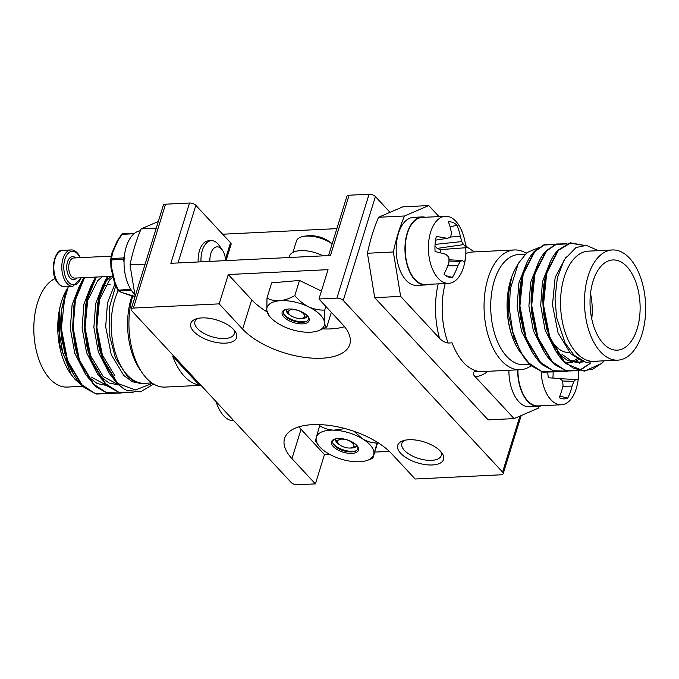 <?xml version="1.0" encoding="UTF-8"?>
<svg xmlns="http://www.w3.org/2000/svg" width="679" height="679" viewBox="0 0 679 679"><rect width="100%" height="100%" fill="white"/><g stroke="black" fill="none" stroke-linecap="round" stroke-linejoin="round"><path stroke-width="1.02" d="M222.644 234.221L336.869 228.636M233.652 329.553A23.977 10.974 -162.8 0 0 195.73 319.045A23.977 10.974 -162.8 0 0 193.753 331.505A23.977 10.974 -162.8 0 0 224.087 343.184A23.977 10.974 -162.8 0 0 235.01 331.208A23.977 10.974 -162.8 0 0 233.652 329.553M197.631 318.485A20.625 9.438 -162.8 0 0 194.881 321.574A20.625 9.438 -162.8 0 0 197.428 328.509A20.625 9.438 -162.8 0 0 218.443 338.201A20.625 9.438 -162.8 0 0 234.289 333.771A20.625 9.438 -162.8 0 0 233.763 329.671M440.595 451.374A23.977 10.974 -162.8 0 0 402.681 440.875A23.977 10.974 -162.8 0 0 400.695 453.326A23.977 10.974 -162.8 0 0 431.038 465.005A23.977 10.974 -162.8 0 0 441.961 453.029A23.977 10.974 -162.8 0 0 440.595 451.374M404.574 440.306A20.625 9.438 -162.8 0 0 401.832 443.395A20.625 9.438 -162.8 0 0 404.37 450.338A20.625 9.438 -162.8 0 0 425.385 460.022A20.625 9.438 -162.8 0 0 441.231 455.592A20.625 9.438 -162.8 0 0 440.713 451.493M201.009 261.831A20.625 11.416 -92.8 0 1 211.398 240.689L208.563 240.824A20.625 11.416 87.2 0 0 199.49 250.568A20.625 11.416 87.2 0 0 198.175 261.967M228.28 274.537L219.198 303.869L242.632 329.111A59.956 27.44 -162.8 0 0 303.725 357.264A59.956 27.44 -162.8 0 0 349.778 344.397A59.956 27.44 -162.8 0 0 342.386 324.231L318.952 298.989L328.033 269.656L228.28 274.537L251.714 299.779A59.956 27.44 -162.8 0 0 267.068 311.882M322.898 328.899A59.956 27.44 -162.8 0 0 344.525 326.701M298.904 426.845A59.956 27.44 -162.8 0 0 301.043 429.315L324.469 454.557L329.595 454.302M374.732 452.095L389.356 451.382M328.526 255.593L346.876 196.316A4.795 2.198 17.2 0 1 349.116 195.213L369.062 194.236A4.795 2.198 17.2 0 1 375.402 196.571L343.243 300.441L502.587 472.092A4.795 2.198 -162.8 0 1 503.181 473.704A4.795 2.198 -162.8 0 1 500.941 474.808L415.149 479.009L391.715 453.767A59.956 27.44 -162.8 0 0 330.622 425.606A59.956 27.44 -162.8 0 0 284.569 438.473A59.956 27.44 -162.8 0 0 291.962 458.639L315.396 483.881L324.469 454.557M343.243 300.441A4.795 2.198 -162.8 0 0 336.911 298.115L369.062 194.236M131.166 309.166L163.325 205.296A4.795 2.198 17.2 0 1 165.566 204.192L133.407 308.062A4.795 2.198 -162.8 0 0 131.166 309.166A4.795 2.198 -162.8 0 0 131.76 310.778L291.104 482.429A4.795 2.198 -162.8 0 0 297.436 484.764L315.396 483.881M165.566 204.192L189.5 203.021A4.795 2.198 17.2 0 1 195.841 205.347L230.521 242.709A4.795 2.198 17.2 0 1 231.106 244.321L226.065 260.609M349.116 195.213L330.452 255.499L170.845 263.308L189.5 203.021M133.407 308.062L219.198 303.869M318.952 298.989L336.911 298.115M375.402 196.571L390.035 212.332M526.25 253.225A59.956 33.169 87.2 0 0 514.385 249.957A59.956 33.169 87.2 0 0 484.73 294.219A59.956 33.169 87.2 0 0 501.552 360.761A59.956 33.169 87.2 0 0 520.241 369.716A59.956 33.169 87.2 0 0 531.122 365.752M539.143 406.288A149.881 82.931 -92.8 0 1 538.345 408.172L514.088 418.603L475.198 376.718C472.856 374.418 472.652 372.703 474.596 371.566L478.585 371.371A59.956 33.169 -92.8 0 1 463.647 362.611A59.956 33.169 -92.8 0 1 452.104 342.844L448.115 343.039C444.448 342.258 441.588 340.671 439.534 338.286L400.644 296.4L393.362 251.994L367.424 253.259A149.881 82.931 -92.8 0 1 378.568 217.255L402.825 206.832L428.763 205.559L438.999 216.593M400.644 296.4L374.706 297.665L367.424 253.259M514.088 418.603L488.15 419.868L374.706 297.665M393.362 251.994A149.881 82.931 -92.8 0 1 404.506 215.99L378.568 217.255M529.009 363.808L530.859 365.523L525.427 359.59L520.428 351.781L512.772 331.955L509.36 308.962L510.285 288.991L518.323 263.401L526.997 252.588L538.405 247.759M528.347 363.053L528.797 363.588M603.096 362L601.619 363.477L584.271 371.184L566.21 363.791L563.85 361.567L549.37 337.276L543.056 304.82L546.323 272.933L558.036 250.118L570.318 242.793L583.745 245.297M590.891 363.01L579.841 370.42M579.145 370.658L566.464 371.023L554.429 364.368L552.069 362.145L537.59 337.853L531.275 305.397L534.543 273.51L546.247 250.695L556.076 244.033L567.033 243.761M581.538 360.855L580.494 362.094L581.538 360.855M580.239 362.374L579.526 363.146L580.239 362.374M567.355 371.235L554.684 371.591L542.64 364.946L540.28 362.722L525.801 338.431L519.486 305.974L522.762 274.087L534.466 251.264L544.295 244.61L555.244 244.338M555.575 371.812L542.894 372.168L530.859 365.523M629.577 258.215A55.16 30.521 -92.8 0 1 645.05 319.427A55.16 30.521 -92.8 0 1 617.771 360.15A55.16 30.521 -92.8 0 1 600.576 351.9A55.16 30.521 -92.8 0 1 585.103 290.688A55.16 30.521 -92.8 0 1 612.382 249.965A55.16 30.521 -92.8 0 1 629.577 258.215M637.14 328.823A45.154 24.987 -92.8 0 1 617.279 350.16A45.154 24.987 -92.8 0 1 594.159 327.533A45.154 24.987 -92.8 0 1 593.013 281.293A45.154 24.987 -92.8 0 1 612.874 259.955A45.154 24.987 -92.8 0 1 635.994 282.583A45.154 24.987 -92.8 0 1 637.14 328.823M531.844 351.484L521.565 331.301L517.118 306.611L518.892 282.956L526.293 263.987M543.624 350.907L533.355 330.732L528.907 306.034L530.681 282.379L538.074 263.41M577.074 358.784L572.779 361.313M571.328 361.899L566.957 362.968M584.084 361.797L577.269 362.518L567.619 360.574L557.467 352.8M550.168 262.204L544.278 282.15L542.988 304.837L546.68 328.95L555.439 350.33L545.135 330.155L540.688 305.457L542.462 281.802L549.854 262.832M582.998 361.364L578.737 362.391M582.531 361.169L570.64 353.7L558.045 332.803L552.468 304.879L555.159 277.422L566.074 256.823M617.771 360.15L593.828 361.321A55.16 30.521 -92.8 0 1 576.632 353.072A55.16 30.521 -92.8 0 1 561.16 291.851A55.16 30.521 -92.8 0 1 588.438 251.137L612.382 249.965M598.352 250.653L586.384 245.348L576.072 247.496L564.249 259.667L557.383 277.703L555.032 298.268L556.602 317.534L565.115 342.997L574.018 355.193L585.909 362.365L599.302 361.05M580.214 362.382L570.564 360.43L561.796 354.124M578.593 359.615L574.273 361.754M572.821 362.23L568.433 362.951M521.531 353.852A55.551 30.733 -92.8 0 1 519.622 351.298A55.551 30.733 -92.8 0 1 511.779 276.811L508.248 294.898L508.86 316.27L514.054 338.032L523.611 357.044M465.522 245.161L467.653 247.453L474.468 251.909M404.506 215.99L428.763 205.559M569.503 352.494L569.401 352.503A45.154 24.987 -92.8 0 1 555.184 345.603M590.509 293.498A45.154 24.987 -92.8 0 1 591.757 318.96M519.528 351.153A55.16 30.521 -92.8 0 1 519.427 351.009A55.16 30.521 -92.8 0 1 515.403 268.655L518.069 263.868M200.967 385.332L165.107 387.089A59.956 33.169 -92.8 0 1 146.418 378.127A59.956 33.169 -92.8 0 1 132.778 296.01M174.147 356.441L172.789 356.509A59.956 33.169 87.2 0 0 184.323 376.268A59.956 33.169 87.2 0 0 199.27 385.035L200.628 384.968M152.478 383.329L135.545 389.95L116.754 383.117L123.561 388.677L126.557 390.264L140.511 391.825L153.649 384.059M68.367 286.572L61.56 309.599L60.898 328.398L67.213 360.855L81.692 385.146L84.052 387.369L96.095 394.024L108.767 393.659M61.56 309.599L65.014 295.127L68.452 286.572M95.841 386.792L86.004 374.935L79.103 360.693L75.259 347.741L72.712 329.765L75.013 299.49L81.675 281.446L84.026 277.643L74.987 299.838L72.687 327.821L79.002 360.277L93.481 384.569L95.841 386.792L107.876 393.447L120.556 393.082M107.621 386.215L97.793 374.358L90.884 360.116L87.048 347.164L84.502 329.196L86.793 298.913L93.456 280.877L95.807 277.066L86.768 299.261L84.468 327.244L90.782 359.7L105.262 383.991L107.621 386.215L120.149 392.988L133.271 392.182M107.605 276.489L98.548 298.684L96.248 326.667L102.47 358.86L116.754 383.117M55.22 278.509A55.16 30.521 87.2 0 0 33.95 323.459A55.16 30.521 87.2 0 0 49.915 378.831A55.16 30.521 87.2 0 0 67.111 387.072L82.88 386.309M115.753 285.834L109.243 308.045L109.141 333.89L115.43 358.003L126.795 375.479L128.772 377.269A55.551 30.733 87.2 0 0 144.211 383.703A55.551 30.733 87.2 0 0 147.844 383.126M113.096 276.871L109.472 280.079L99.516 299.702L96.825 327.168L102.402 355.083L114.997 375.979M102.342 276.752L97.683 280.656L87.727 300.279L85.045 327.736L90.613 355.66L103.208 376.556L118.341 384.687M91.427 377.125L106.561 385.265M81.718 385.171L75.216 379.586L71.219 374.562L59.429 343.659L59.489 309.828L58.53 329.035L62.977 353.734L73.256 373.908M66.177 290.476A55.16 30.521 87.2 0 0 66.092 290.629A55.16 30.521 87.2 0 0 70.124 372.983L71.219 374.562M79.485 285.834L72.093 304.803L70.319 328.458L74.758 353.156L85.036 373.331M87.099 375.801L97.224 383.567L106.849 385.528M91.266 285.256L83.873 304.226L82.1 327.881L86.547 352.579L96.825 372.754L88.092 351.374L84.4 327.27L85.69 304.574L91.58 284.628M98.879 375.224L109.005 382.99L118.63 384.951M111.186 276.319L104.583 282.523M103.055 284.679L95.654 303.649L93.88 327.312L98.328 352.002L108.606 372.177M114.963 283.915L107.469 302.927L105.669 326.735L111.237 354.65L123.833 375.546L132.6 381.853L144.211 383.703M59.489 309.828A55.551 30.733 -92.8 0 1 66.262 290.323A55.551 30.733 -92.8 0 1 67.62 288.04M158.309 221.49L141.147 228.865L156.255 228.127M141.147 228.865A149.881 82.931 87.2 0 0 130.003 264.869L135.155 296.29M130.003 264.869L145.111 264.131M172.789 356.509L199.27 385.035M118.18 290.697A55.16 30.521 87.2 0 0 127.329 375.046A55.16 30.521 87.2 0 0 144.525 383.287L151.884 382.931M110.091 284.543A45.154 24.987 87.2 0 0 105.313 285.63M216.185 401.73A33.577 18.579 87.2 0 0 218.273 407.375A33.577 18.579 87.2 0 0 223.722 415.845A33.577 18.579 87.2 0 0 233.865 420.776M447.733 265.803L457.867 265.744A53.03 45.315 114.1 0 1 452.409 277.422A27.864 15.413 -92.8 0 1 449.006 277.168A27.864 15.413 -92.8 0 1 448.089 276.862A27.864 15.413 -92.8 0 1 443.956 274.189A53.03 40.205 -71.7 0 0 448.929 262.323A52.427 40.46 -106.7 0 0 448.87 257.231A52.427 23.137 -156.5 0 0 445.772 254.269A53.03 7.834 -171 0 0 435.078 251.561A27.864 15.413 -92.8 0 1 436.359 236.504A53.03 12.943 0.6 0 1 447.121 238.346A52.427 4.159 -11.9 0 0 450.567 237.311A52.427 32.6 -44.2 0 0 451.408 233.135A53.03 40.205 -71.7 0 0 448.403 221.872A27.864 15.413 -92.8 0 1 452.715 222.423A27.864 15.413 -92.8 0 1 456.857 225.097A53.03 45.315 114.1 0 1 460.354 236.555A52.427 45.518 69.2 0 1 461.745 241.588A52.427 28.195 14.6 0 1 463.511 244.61A53.03 12.943 0.6 0 1 465.735 247.733A27.864 15.413 -92.8 0 1 465.692 255.482A27.864 15.413 -92.8 0 1 464.453 262.781A53.03 7.834 -171 0 0 462.161 260.532A52.427 9.217 176.5 0 1 460.056 261.5A52.427 37.651 144.8 0 1 457.867 265.744M445.848 275.699L452.409 277.422M448.955 260.999L460.056 261.5M448.955 259.76L462.161 260.532M435.579 240.154L447.121 238.346M440.408 252.843A20.913 11.568 87.2 0 0 440.34 249.626L437.166 248.412L434.993 245.815M437.166 248.412L463.511 244.61M440.34 249.626L465.735 247.733M435.078 244.398L461.745 241.588M450.644 236.988L460.354 236.555M450.143 227.109L456.857 225.097M428.61 242.776A33.577 18.579 -92.8 0 1 445.39 216.278A33.577 18.579 -92.8 0 1 449.821 217.008A33.577 18.579 -92.8 0 1 461.219 229.663A53.166 53.166 0 0 1 463.112 268.477A33.577 18.579 -92.8 0 1 448.675 283.347A33.577 18.579 -92.8 0 1 444.244 282.608A33.577 18.579 -92.8 0 1 428.61 242.776M445.39 216.278L422.211 217.407A33.577 18.579 87.2 0 0 405.431 243.905A33.577 18.579 87.2 0 0 425.487 284.476L448.675 283.347M562.857 386.283L572.074 386.071A53.03 46.478 94.8 0 1 567.754 398.081A27.864 15.413 -92.8 0 1 563.494 398.887A27.864 15.413 -92.8 0 1 561.72 398.581A27.864 15.413 -92.8 0 1 559.207 397.521A53.03 41.36 -87 0 0 563.035 385.477A52.427 38.644 -121.2 0 0 562.509 380.622A52.427 16.652 -163.4 0 0 559.173 378.441L548.369 377.77A27.864 15.413 -92.8 0 1 547.783 372.898M559.785 396.137L567.754 398.081M562.56 381.004L573.814 381.377A52.427 41.58 133.3 0 1 572.074 386.071M559.471 378.627L575.75 379.544A52.427 16.576 170.8 0 1 573.814 381.377M578.542 370.844A27.864 15.413 -92.8 0 1 578.576 372.084A27.864 15.413 -92.8 0 1 578.075 379.739L575.75 379.544M552.833 378.05A20.913 11.568 87.2 0 0 553.122 372.89A20.913 11.568 87.2 0 0 553.113 372.457M578.567 370.836A53.166 53.166 0 0 1 575.826 389.89A33.577 18.579 -92.8 0 1 561.38 404.76A33.577 18.579 -92.8 0 1 560.2 404.752A33.577 18.579 -92.8 0 1 541.163 371.651M517.933 369.834A33.577 18.579 87.2 0 0 517.941 371.124A33.577 18.579 87.2 0 0 538.201 405.898L561.38 404.76M225.598 260.626A14.2 7.859 87.2 0 0 222.5 250.245A14.2 7.859 87.2 0 0 222.44 250.169A14.2 7.859 87.2 0 0 213.902 248.242A14.2 7.859 87.2 0 0 209.904 261.398M211.398 240.689A20.625 11.416 -92.8 0 1 219.224 245.518A20.625 11.416 -92.8 0 1 219.309 245.637M130.113 295.34A1.443 1.035 -75.4 0 0 130.419 295.373A1.443 1.171 108.4 0 1 130.062 295.323A1.443 1.443 0 0 0 130.156 295.357L135.079 296.536M131.37 290.264A1.443 1.171 108.4 0 1 130.962 290.366L118.944 290.952L121.94 292.547L135.087 296.502M130.801 289.381L117.747 290.179L114.361 282.303L114.972 282.32L118.299 290.018A1.443 0.798 -92.8 0 0 118.553 290.637A1.443 0.798 -92.8 0 0 118.944 290.952A1.443 1.35 122.2 0 1 118.273 290.756L121.448 292.445A1.443 1.282 114.2 0 0 121.94 292.547A1.443 1.171 108.4 0 1 121.524 292.479M124.13 259.268L111.407 259.947A1.443 0.577 -178.5 0 1 110.711 259.429A1.443 0.577 -178.5 0 1 110.711 259.386A1.443 0.993 7.2 0 1 110.719 259.285A1.443 0.993 7.2 0 1 111.509 258.529A1.443 0.798 87.2 0 0 111.407 259.947L111.645 267.798L114.972 282.32L114.301 282.158A1.443 1.443 0 0 0 114.361 282.337L117.747 290.179A1.443 1.443 0 0 0 118.273 290.756A1.443 1.35 122.2 0 1 117.934 290.451M121.626 234.628A1.443 0.552 36.7 0 1 121.668 234.391A1.443 0.552 36.7 0 1 122.186 234.323L117.874 240.655A1.443 0.671 -148.8 0 0 117.28 240.85A1.443 0.671 -148.8 0 0 117.246 240.926M114.301 282.158L110.974 267.645A1.443 1.443 0 0 1 110.949 267.45L110.711 259.386L111.95 253.029A1.443 0.917 15.3 0 1 111.967 252.902L110.719 259.285A1.443 1.443 0 0 0 110.711 259.429L110.949 267.45A1.443 0.484 174.8 0 1 110.949 267.424A1.443 0.484 174.8 0 0 111.645 267.798L110.991 267.56M112.01 252.792A1.443 0.806 23.8 0 1 112.043 252.698A1.443 0.806 23.8 0 1 112.722 252.35L111.509 258.529L123.527 257.944A1.443 0.806 23.8 0 1 124.215 258.045M283.457 310.524A14.14 6.476 17.2 0 1 285.087 309.666A14.14 6.476 17.2 0 1 308.241 316.838A14.14 6.476 17.2 0 1 307.893 322.355A14.14 6.476 17.2 0 1 289.61 320.989A14.14 6.476 17.2 0 1 283.457 310.524M285.672 309.48A13.045 5.967 -162.8 0 0 284.696 310.048A13.045 5.967 -162.8 0 0 288.753 318.85A13.045 5.967 -162.8 0 0 300.033 322.338A13.045 5.967 -162.8 0 0 307.239 320.963A13.045 5.967 -162.8 0 0 307.867 316.346M300.721 318.476A11.144 5.101 -162.8 0 0 306.492 317.28A11.144 5.101 -162.8 0 0 307.502 315.922M319.546 330.266L326.803 326.981C325.699 326.786 324.944 325.283 324.545 322.474L324.723 310.091C319.155 310.269 313.766 309.166 308.546 306.789A29.978 13.724 -162.8 0 0 279.68 300.755A29.978 13.724 -162.8 0 0 269.775 303.895A29.978 13.724 -162.8 0 0 266.813 310.405L269.037 315.591A29.978 13.724 -162.8 0 0 282.812 326.09A29.978 13.724 -162.8 0 0 311.678 332.124A29.978 13.724 -162.8 0 0 318.137 330.783A29.978 13.724 -162.8 0 0 324.545 322.474A29.978 13.724 -162.8 0 0 308.546 306.789C303.403 304.141 298.828 300.415 294.813 295.611C289.61 298.488 284.569 300.203 279.68 300.755C274.927 301.035 270.692 300.126 266.991 298.022L266.813 310.405A29.978 13.724 -162.8 0 0 269.037 315.591M324.723 310.091L325.852 306.424M321.413 291.062L299.498 280.452L271.676 282.863L266.991 298.022M294.813 295.611L299.498 280.452M326.803 326.981L331.344 312.332M288.49 318.689A14.386 6.586 -162.8 0 0 300.33 322.355M283.72 313.987A14.386 6.586 -162.8 0 0 306.933 321.175M286.207 309.335A11.144 5.101 -162.8 0 0 290.366 315.277M334.153 439.296A14.14 6.476 17.2 0 1 334.416 439.203A14.14 6.476 17.2 0 1 357.57 446.366A14.14 6.476 17.2 0 1 355.864 452.638A14.14 6.476 17.2 0 1 336.742 449.32A14.14 6.476 17.2 0 1 334.153 439.296M335.002 439.007A13.045 5.967 -162.8 0 0 338.083 448.378A13.045 5.967 -162.8 0 0 349.362 451.866A13.045 5.967 -162.8 0 0 355.312 451.187A13.045 5.967 -162.8 0 0 357.196 445.874M350.05 448.013A11.144 5.101 -162.8 0 0 354.744 447.402A11.144 5.101 -162.8 0 0 356.831 445.458M367.466 460.32L372.796 458.35L377.032 443.073C371.999 442.963 367.161 441.554 362.527 438.855A29.978 13.724 -162.8 0 0 333.839 430.172A29.978 13.724 -162.8 0 0 321.999 431.836A29.978 13.724 -162.8 0 0 316.321 437.284L315.421 440.985L318.366 445.118A29.978 13.724 -162.8 0 0 327.49 453.08A29.978 13.724 -162.8 0 0 356.178 461.762A29.978 13.724 -162.8 0 0 367.466 460.32A29.978 13.724 -162.8 0 0 373.696 454.65A29.978 13.724 -162.8 0 0 362.527 438.855L353.997 431.309M345.085 428.585L333.839 430.172C328.568 429.858 323.841 428.373 319.656 425.708L316.321 437.284A29.978 13.724 -162.8 0 0 318.366 445.118M377.032 443.073L377.295 442.233M372.796 458.35L377.685 442.479M319.656 425.708L319.987 424.621M337.819 448.225A14.386 6.586 -162.8 0 0 349.66 451.891M333.049 443.514A14.386 6.586 -162.8 0 0 356.263 450.703M335.545 438.863A11.144 5.101 -162.8 0 0 339.695 444.804M290.57 315.429A8.445 3.862 -162.8 0 0 302.749 318.086A8.445 3.862 -162.8 0 0 302.265 312.654A8.445 3.862 -162.8 0 0 291.919 309.624A8.445 3.862 -162.8 0 0 288.914 313.808A8.445 3.862 -162.8 0 0 290.57 315.429M338.94 444.142A8.445 3.862 -162.8 0 0 352.078 447.614A8.445 3.862 -162.8 0 0 352.562 443.014A8.445 3.862 -162.8 0 0 341.91 439.118A8.445 3.862 -162.8 0 0 338.244 443.336A8.445 3.862 -162.8 0 0 338.94 444.142M332.116 243.999A21.584 9.879 -162.8 0 0 331.98 243.897A21.584 9.879 -162.8 0 0 302.537 236.615A21.584 9.879 -162.8 0 0 302.435 236.64A21.584 9.879 -162.8 0 0 296.417 241.062L292.904 252.418M289.059 257.528L289.5 256.102A23.74 10.864 17.2 0 1 300.585 250.627A23.74 10.864 17.2 0 1 323.128 255.856M140.349 230.758A34.052 18.842 87.2 0 0 124.257 257.485A34.052 18.842 87.2 0 0 134.866 294.499M428.636 284.323A34.052 18.842 -92.8 0 1 425.512 284.959A34.052 18.842 -92.8 0 1 405.024 251.867A34.052 18.842 -92.8 0 1 422.185 216.932A34.052 18.842 -92.8 0 1 424.927 217.161L424.927 217.28M425.512 284.959L416.736 285.384A34.052 18.842 -92.8 0 1 396.247 252.291A34.052 18.842 -92.8 0 1 413.409 217.365L422.185 216.932M541.35 405.745A34.052 18.842 -92.8 0 1 538.226 406.373A34.052 18.842 -92.8 0 1 517.67 369.843M538.226 406.373L529.442 406.806A34.052 18.842 -92.8 0 1 508.894 370.276M251.714 299.779L242.632 329.111M301.043 429.315L291.962 458.639M502.587 472.092L519.927 416.091M225.47 259.022L230.521 242.709M178 262.96L195.841 205.347M474.596 371.566A59.956 33.169 87.2 0 0 478.347 371.769L520.241 369.716M525.164 254.235L518.612 254.557A55.16 30.521 87.2 0 0 491.333 295.272A55.16 30.521 87.2 0 0 506.806 356.492A55.16 30.521 87.2 0 0 524.001 364.733L529.679 364.453M604.047 360.821L601.772 363.18L592.971 369.062L583.117 370.827L573.186 368.06L564.181 361.279L549.769 337.115L543.48 304.82L546.739 273.06L558.401 250.356L570.335 243.158L583.448 245.323M590.747 363.01L579.374 370.318M578.644 370.539L564.996 370.165L552.4 361.856L537.989 337.692L531.699 305.389L534.959 273.629L546.62 250.933L556.084 244.44L566.668 243.914M566.863 371.116L553.207 370.742L540.611 362.433L526.2 338.269L519.91 305.966L523.169 274.206L534.84 251.51L544.295 245.017L554.879 244.491M555.074 371.693L541.426 371.32L528.831 363.01L520.428 351.781M543.658 350.907L534.899 329.527L531.207 305.414L532.497 282.727L538.388 262.781M531.878 351.484L523.119 330.096L519.427 305.991L520.708 283.304L526.598 263.359M439.534 338.286A64.751 35.826 -92.8 0 1 438.201 283.856M465.76 247.691A64.751 35.826 -92.8 0 1 467.653 247.453M514.385 249.957L472.491 252.002A59.956 33.169 87.2 0 0 465.862 253.564M445.212 283.516A59.956 33.169 87.2 0 0 448.115 343.039M487.87 371.303A64.751 35.826 -92.8 0 1 475.198 376.718M141.147 371.218A55.16 30.521 -92.8 0 1 132.082 295.84M61.433 310.676L60.838 328.415L64.53 352.528L73.29 373.908M79.799 285.205L73.909 305.151L72.619 327.838L76.311 351.951L85.07 373.331M103.361 284.051L97.47 303.997L96.18 326.692L99.881 350.797L108.632 372.185M65.014 295.127L61.322 328.398L67.611 360.693L82.023 384.857L94.619 393.166L108.275 393.54M84.586 277.618L75.445 299.762L73.111 327.821L79.401 360.116L93.812 384.28L106.408 392.589L120.056 392.963M96.367 277.04L87.226 299.184L84.892 327.244L91.181 359.539L105.593 383.703L118.655 392.165L132.745 392.106M108.148 276.463L99.007 298.607L96.673 326.667L102.962 358.962L117.543 383.296M131.573 290.57L130.962 290.366A1.443 0.798 87.2 0 1 130.58 290.043A1.443 0.798 87.2 0 1 130.326 289.432L129.995 288.015M117.195 241.011A1.443 0.806 23.8 0 1 117.874 240.655L112.722 252.35A1.443 0.917 15.3 0 0 111.967 252.902A1.443 1.443 0 0 1 112.043 252.698L117.195 241.011A1.443 1.443 0 0 1 117.28 240.85L121.668 234.391A1.443 1.443 0 0 1 122.755 233.814A1.443 0.798 -92.8 0 1 122.924 233.839M134.035 233.737L122.186 234.323A1.443 0.798 -92.8 0 1 122.755 233.814L134.663 233.237M124.045 262.026L123.425 259.361A1.443 0.798 87.2 0 1 123.527 257.944L124.41 255.949M111.22 256.144L73.807 257.978A10.075 5.576 87.2 0 0 68.927 264.674A10.075 5.576 87.2 0 0 70.93 275.682A10.075 5.576 87.2 0 0 74.792 278.101L112.943 276.234M76.676 278.008A11.509 6.366 -92.8 0 1 69.25 276.828A11.509 6.366 -92.8 0 1 67.594 261.661A11.509 6.366 -92.8 0 1 75.692 257.884M63.037 250.339A18.223 10.083 87.2 0 0 54.201 262.459A18.223 10.083 87.2 0 0 57.825 282.371A18.223 10.083 87.2 0 0 64.811 286.75C62.239 287.03 59.676 285.477 57.121 282.091C48.769 271.116 55.406 248.03 63.037 250.339L71.015 249.948A18.223 10.083 -92.8 0 0 62.188 262.069A18.223 10.083 -92.8 0 0 65.804 281.98A18.223 10.083 -92.8 0 0 72.797 286.36L64.811 286.75M80.029 257.672A16.788 9.285 87.2 0 0 78.722 255.355A16.788 9.285 87.2 0 0 65.668 257.18A16.788 9.285 87.2 0 0 67.484 280.834A16.788 9.285 87.2 0 0 81.013 277.796M503.181 473.704L521.183 415.556M566.21 363.791C559.623 358.164 554.03 349.422 549.43 337.573L544.278 317.679C542.08 302.953 542.479 289.076 545.483 276.047C548.454 264.284 552.638 255.643 558.036 250.118M554.429 364.368C547.843 358.741 542.249 349.999 537.649 338.15L532.497 318.256C530.299 303.53 530.698 289.653 533.702 276.625C536.673 264.861 540.857 256.212 546.247 250.695M542.64 364.946C536.054 359.318 530.46 350.576 525.86 338.728L520.708 318.833C518.51 304.107 518.917 290.23 521.913 277.202C524.884 265.438 529.068 256.789 534.466 251.264M61.475 310.269C60.304 320.216 60.49 330.367 62.044 340.722L67.382 361.449C71.966 373.144 77.525 381.785 84.052 387.369M107.596 276.497L105.237 280.3L98.574 298.336L96.282 328.619L98.828 346.587L102.673 359.539L109.574 373.781L117.688 384.059M216.075 401.603A53.166 53.166 0 0 0 218.273 407.375M222.44 250.169L219.224 245.518M121.448 292.445A1.443 1.443 0 0 0 121.583 292.496L130.062 295.323M80.385 257.655L78.713 254.608C76.15 251.222 73.587 249.668 71.015 249.948M72.797 286.36L81.361 277.779M318.137 330.783L319.597 330.249M302.749 318.086L306.687 316.643M288.914 313.808L286.114 309.879M352.078 447.614L355.015 446.544M338.244 443.336L335.443 439.406M332.175 243.82A33.39 33.39 0 0 0 302.63 236.589A33.39 33.39 0 0 0 302.435 236.64"/></g></svg>
